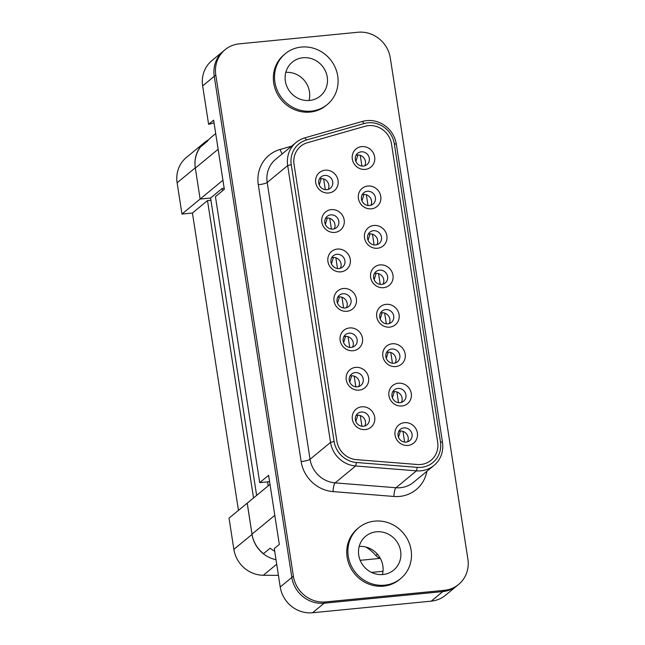 <?xml version="1.0" encoding="UTF-8"?>
<svg xmlns="http://www.w3.org/2000/svg" width="645" height="645" viewBox="0 0 645 645"><rect width="100%" height="100%" fill="white"/><g stroke="black" fill="none" stroke-linecap="round" stroke-linejoin="round"><path stroke-width="0.97" d="M269.594 481.678L259.717 482.637L268.61 475.309L279.309 544.428L274.278 548.572L280.228 587.006A29.307 27.541 50.5 0 0 312.559 612.75L431.223 601.148L442.817 591.586L324.161 603.188A29.307 27.541 -129.5 0 1 291.83 577.444L214.253 76.328A29.307 27.541 -129.5 0 1 223.533 50.987A29.307 27.541 50.5 0 0 214.253 76.328L291.83 577.444A29.307 27.541 50.5 0 0 324.161 603.188L442.817 591.586A29.307 27.541 50.5 0 0 457.055 585.725A29.307 27.541 -129.5 0 1 442.817 591.586L444.365 590.312A29.307 27.541 50.5 0 0 458.603 584.451A29.307 27.541 50.5 0 0 467.883 559.11L390.306 57.994A29.307 27.541 50.5 0 0 357.975 32.25L239.311 43.852A29.307 27.541 50.5 0 0 225.073 49.713A29.307 27.541 50.5 0 0 215.801 75.054L293.378 576.17A29.307 27.541 50.5 0 0 325.701 601.914L444.365 590.312M259.717 482.637L215.438 196.636L224.331 189.299L213.632 120.188L208.609 124.332L214.051 122.881M431.223 601.148A29.307 27.541 50.5 0 0 445.461 595.287L458.603 584.451M225.073 49.713L211.931 60.549A29.307 27.541 50.5 0 0 202.659 85.89L208.609 124.332M407.471 441.857A7.329 6.885 50.5 0 0 402.98 431.392A7.329 6.885 50.5 0 0 398.787 431.328M395.054 435.133A11.723 11.013 -129.5 0 1 410.276 423.636A11.723 11.013 -129.5 0 1 413.332 443.357A11.723 11.013 -129.5 0 1 395.054 435.133M382.84 356.266A11.723 11.013 -129.5 0 1 398.07 344.761A11.723 11.013 -129.5 0 1 401.125 364.49A11.723 11.013 -129.5 0 1 382.84 356.266M370.633 277.398A11.723 11.013 -129.5 0 1 385.863 265.893A11.723 11.013 -129.5 0 1 388.911 285.622A11.723 11.013 -129.5 0 1 370.633 277.398M358.427 198.531A11.723 11.013 -129.5 0 1 373.649 187.026A11.723 11.013 -129.5 0 1 376.704 206.755A11.723 11.013 -129.5 0 1 358.427 198.531M352.355 419.29A11.723 11.013 -129.5 0 1 367.577 407.793A11.723 11.013 -129.5 0 1 370.633 427.522A11.723 11.013 -129.5 0 1 352.355 419.29M340.141 340.423A11.723 11.013 -129.5 0 1 355.371 328.926A11.723 11.013 -129.5 0 1 358.427 348.647A11.723 11.013 -129.5 0 1 340.141 340.423M327.934 261.556A11.723 11.013 -129.5 0 1 343.156 250.05A11.723 11.013 -129.5 0 1 346.212 269.779A11.723 11.013 -129.5 0 1 327.934 261.556M315.728 182.688A11.723 11.013 -129.5 0 1 330.95 171.183A11.723 11.013 -129.5 0 1 334.005 190.912A11.723 11.013 -129.5 0 1 315.728 182.688M356.5 459.651A20.954 19.689 -129.5 0 1 336.9 441.212L294.047 164.394A20.954 19.689 -129.5 0 1 300.675 146.278A20.954 19.689 -129.5 0 1 307.439 142.73L364.981 126.299A20.954 19.689 -129.5 0 1 391.515 144.061L437.665 442.164A20.954 19.689 -129.5 0 1 431.029 460.288A20.954 19.689 -129.5 0 1 417.339 464.505L356.5 459.651A20.954 19.689 -129.5 0 1 336.9 441.212L294.047 164.394A20.954 19.689 -129.5 0 1 300.675 146.278A20.954 19.689 -129.5 0 1 307.439 142.73L364.981 126.299A20.954 19.689 -129.5 0 1 391.515 144.061L437.665 442.164A20.954 19.689 -129.5 0 1 431.029 460.288A20.954 19.689 -129.5 0 1 417.339 464.505L356.5 459.651M321.831 222.122A11.723 11.013 -129.5 0 1 337.053 210.617A11.723 11.013 -129.5 0 1 340.108 230.346A11.723 11.013 -129.5 0 1 321.831 222.122M334.037 300.989A11.723 11.013 -129.5 0 1 349.267 289.492A11.723 11.013 -129.5 0 1 352.315 309.213A11.723 11.013 -129.5 0 1 334.037 300.989M346.252 379.857A11.723 11.013 -129.5 0 1 361.474 368.36A11.723 11.013 -129.5 0 1 364.53 388.08A11.723 11.013 -129.5 0 1 346.252 379.857M352.323 159.089A11.723 11.013 -129.5 0 1 367.545 147.592A11.723 11.013 -129.5 0 1 370.601 167.321A11.723 11.013 -129.5 0 1 352.323 159.089M364.53 237.965A11.723 11.013 -129.5 0 1 379.752 226.459A11.723 11.013 -129.5 0 1 382.808 246.188A11.723 11.013 -129.5 0 1 364.53 237.965M376.736 316.832A11.723 11.013 -129.5 0 1 391.967 305.327A11.723 11.013 -129.5 0 1 395.022 325.056A11.723 11.013 -129.5 0 1 376.736 316.832M388.951 395.699A11.723 11.013 -129.5 0 1 404.173 384.194A11.723 11.013 -129.5 0 1 407.229 403.923A11.723 11.013 -129.5 0 1 388.951 395.699M401.367 402.424A7.329 6.885 50.5 0 0 396.877 391.95A7.329 6.885 50.5 0 0 392.684 391.894M395.264 362.99A7.329 6.885 50.5 0 0 390.773 352.517A7.329 6.885 50.5 0 0 386.581 352.46M389.153 323.556A7.329 6.885 50.5 0 0 384.662 313.083A7.329 6.885 50.5 0 0 380.477 313.027M383.049 284.123A7.329 6.885 50.5 0 0 378.559 273.649A7.329 6.885 50.5 0 0 374.366 273.585M376.946 244.681A7.329 6.885 50.5 0 0 372.455 234.216A7.329 6.885 50.5 0 0 368.263 234.151M370.843 205.247A7.329 6.885 50.5 0 0 366.352 194.782A7.329 6.885 50.5 0 0 362.159 194.717M364.739 165.813A7.329 6.885 50.5 0 0 360.249 155.348A7.329 6.885 50.5 0 0 356.056 155.284M361.934 426.256L360.281 415.549A7.329 6.885 50.5 0 0 356.088 415.485M355.83 386.823L354.178 376.116A7.329 6.885 50.5 0 0 349.985 376.051M349.727 347.389L348.066 336.682A7.329 6.885 50.5 0 0 343.882 336.617M343.624 307.955L341.963 297.24A7.329 6.885 50.5 0 0 337.77 297.184M337.52 268.522L335.86 257.806A7.329 6.885 50.5 0 0 331.667 257.75M331.409 229.08L329.756 218.373A7.329 6.885 50.5 0 0 325.564 218.316M325.306 189.646L323.653 178.939A7.329 6.885 50.5 0 0 319.46 178.883M328.144 189.412A7.329 6.885 50.5 0 0 323.653 178.939M318.751 183.236A7.329 6.885 -129.5 0 1 321.073 176.899A7.329 6.885 -129.5 0 1 331.046 178.173A7.329 6.885 -129.5 0 1 330.393 188.203A7.329 6.885 -129.5 0 1 323.33 189.114A7.329 6.885 -129.5 0 1 318.751 183.236M334.247 228.846A7.329 6.885 50.5 0 0 329.756 218.373M324.854 222.67A7.329 6.885 -129.5 0 1 327.176 216.333A7.329 6.885 -129.5 0 1 337.15 217.607A7.329 6.885 -129.5 0 1 336.497 227.637A7.329 6.885 -129.5 0 1 329.434 228.548A7.329 6.885 -129.5 0 1 324.854 222.67M340.35 268.28A7.329 6.885 50.5 0 0 335.86 257.806M330.966 262.104A7.329 6.885 -129.5 0 1 333.28 255.767A7.329 6.885 -129.5 0 1 343.253 257.041A7.329 6.885 -129.5 0 1 342.6 267.07A7.329 6.885 -129.5 0 1 335.537 267.981A7.329 6.885 -129.5 0 1 330.966 262.104M346.454 307.713A7.329 6.885 50.5 0 0 341.963 297.24M337.069 301.538A7.329 6.885 -129.5 0 1 339.391 295.2A7.329 6.885 -129.5 0 1 349.356 296.474A7.329 6.885 -129.5 0 1 348.711 306.504A7.329 6.885 -129.5 0 1 341.64 307.415A7.329 6.885 -129.5 0 1 337.069 301.538M352.557 347.147A7.329 6.885 50.5 0 0 348.066 336.682M343.172 340.971A7.329 6.885 -129.5 0 1 345.494 334.634A7.329 6.885 -129.5 0 1 355.468 335.908A7.329 6.885 -129.5 0 1 354.815 345.938A7.329 6.885 -129.5 0 1 347.752 346.849A7.329 6.885 -129.5 0 1 343.172 340.971M358.668 386.581A7.329 6.885 50.5 0 0 354.178 376.116M349.276 380.405A7.329 6.885 -129.5 0 1 351.598 374.068A7.329 6.885 -129.5 0 1 361.571 375.342A7.329 6.885 -129.5 0 1 360.918 385.371A7.329 6.885 -129.5 0 1 353.855 386.291A7.329 6.885 -129.5 0 1 349.276 380.405M364.772 426.014A7.329 6.885 50.5 0 0 360.281 415.549M355.379 419.839A7.329 6.885 -129.5 0 1 357.701 413.501A7.329 6.885 -129.5 0 1 367.674 414.775A7.329 6.885 -129.5 0 1 367.021 424.813A7.329 6.885 -129.5 0 1 359.958 425.724A7.329 6.885 -129.5 0 1 355.379 419.839M360.249 155.348L361.901 166.055M355.347 159.638A7.329 6.885 -129.5 0 1 357.669 153.3A7.329 6.885 -129.5 0 1 367.642 154.574A7.329 6.885 -129.5 0 1 366.989 164.612A7.329 6.885 -129.5 0 1 359.926 165.523A7.329 6.885 -129.5 0 1 355.347 159.638M366.352 194.782L368.005 205.489M361.45 199.071A7.329 6.885 -129.5 0 1 363.772 192.742A7.329 6.885 -129.5 0 1 373.745 194.008A7.329 6.885 -129.5 0 1 373.092 204.046A7.329 6.885 -129.5 0 1 366.029 204.957A7.329 6.885 -129.5 0 1 361.45 199.071M372.455 234.216L374.116 244.923M367.561 238.505A7.329 6.885 -129.5 0 1 369.875 232.176A7.329 6.885 -129.5 0 1 379.849 233.45A7.329 6.885 -129.5 0 1 379.195 243.479A7.329 6.885 -129.5 0 1 372.133 244.391A7.329 6.885 -129.5 0 1 367.561 238.505M378.559 273.649L380.219 284.356M373.665 277.947A7.329 6.885 -129.5 0 1 375.979 271.61A7.329 6.885 -129.5 0 1 385.952 272.883A7.329 6.885 -129.5 0 1 385.307 282.913A7.329 6.885 -129.5 0 1 378.236 283.824A7.329 6.885 -129.5 0 1 373.665 277.947M384.662 313.083L386.323 323.79M379.768 317.38A7.329 6.885 -129.5 0 1 382.09 311.043A7.329 6.885 -129.5 0 1 392.063 312.317A7.329 6.885 -129.5 0 1 391.41 322.347A7.329 6.885 -129.5 0 1 384.347 323.258A7.329 6.885 -129.5 0 1 379.768 317.38M390.773 352.517L392.426 363.224M385.871 356.814A7.329 6.885 -129.5 0 1 388.193 350.477A7.329 6.885 -129.5 0 1 398.167 351.751A7.329 6.885 -129.5 0 1 397.514 361.781A7.329 6.885 -129.5 0 1 390.451 362.692A7.329 6.885 -129.5 0 1 385.871 356.814M396.877 391.95L398.529 402.665M391.975 396.248A7.329 6.885 -129.5 0 1 394.297 389.911A7.329 6.885 -129.5 0 1 404.27 391.184A7.329 6.885 -129.5 0 1 403.617 401.214A7.329 6.885 -129.5 0 1 396.554 402.125A7.329 6.885 -129.5 0 1 391.975 396.248M402.98 431.392L404.633 442.099M398.078 435.681A7.329 6.885 -129.5 0 1 400.4 429.344A7.329 6.885 -129.5 0 1 410.373 430.618A7.329 6.885 -129.5 0 1 409.72 440.648A7.329 6.885 -129.5 0 1 402.657 441.559A7.329 6.885 -129.5 0 1 398.078 435.681M337.52 303.182L339.472 296.894M382.146 312.736L380.203 318.977M400.408 431.045L398.489 437.221M355.822 421.467L357.773 415.203M252.002 534.149L247.204 503.181L270.013 484.371L274.802 515.339L252.002 534.149A29.307 27.541 50.5 0 0 263.523 553.66L270.094 548.242A29.307 27.541 50.5 0 0 274.689 551.217M256.629 495.408L210.593 198.015L200.119 199.039L195.33 168.071A29.307 27.541 50.5 0 1 200.555 146.923L207.126 141.505A29.307 27.541 50.5 0 1 211.173 137.312L215.704 133.579M377.446 554.208L375.842 555.538A7.329 6.885 50.5 0 0 380.179 558.078M375.842 555.538A39.563 37.176 50.5 0 0 365.884 547.033M267.611 481.871L268.223 485.846M224.17 188.267L222.186 188.461L222.549 190.775M222.186 188.461L210.593 198.015M200.119 199.039L222.928 180.237L218.131 149.269L195.33 168.071M388.234 352.17L386.299 358.394M276.004 559.699A29.307 27.541 -129.5 0 1 252.042 534.407L247.237 503.148M380.324 558.352L360.176 560.32M278.43 575.364L263.321 575.259A29.307 27.541 -129.5 0 1 233.869 549.387L229.031 518.129L247.204 503.156M238.457 510.364L192.428 213.019L181.955 214.043L177.117 182.793A29.307 27.541 -129.5 0 1 186.397 157.453L204.57 142.472A29.307 27.541 -129.5 0 1 208.625 139.731M383.001 571.293L371.52 572.413M210.593 198.039L200.127 199.063L195.29 167.813A29.307 27.541 -129.5 0 1 204.57 142.472M253.541 497.956L207.505 200.595L192.428 213.019M200.127 199.063L181.955 214.043M207.505 200.595L210.939 200.256M394.321 391.612L392.394 397.804M349.727 382.05L351.686 375.761M285.808 72.353A21.978 20.656 -129.5 0 1 309.019 100.499M281.583 97.766A32.968 30.984 -129.5 0 1 301.344 47.061A32.968 30.984 -129.5 0 1 335.989 92.445A32.968 30.984 -129.5 0 1 281.583 97.766M289.823 91.542A21.978 20.656 -129.5 0 1 292.322 62.138A21.978 20.656 -129.5 0 1 322.242 65.951A21.978 20.656 -129.5 0 1 320.283 96.049A21.978 20.656 -129.5 0 1 289.823 91.542M359.2 546.42A21.978 20.656 -129.5 0 1 382.404 574.566M354.968 571.833A32.968 30.984 -129.5 0 1 374.737 521.128A32.968 30.984 -129.5 0 1 409.373 566.52A32.968 30.984 -129.5 0 1 354.968 571.833M363.208 565.609A21.978 20.656 -129.5 0 1 365.715 536.205A21.978 20.656 -129.5 0 1 395.627 540.018A21.978 20.656 -129.5 0 1 393.676 570.115A21.978 20.656 -129.5 0 1 363.208 565.609M284.759 54.14A32.968 30.984 50.5 0 0 273.73 83.116A32.968 30.984 50.5 0 0 294.692 109.739A32.968 30.984 50.5 0 0 326.692 104.998M358.144 528.207A32.968 30.984 50.5 0 0 347.123 557.183A32.968 30.984 50.5 0 0 368.085 583.806A32.968 30.984 50.5 0 0 400.077 579.065M334.11 441.486L330.538 442.397L310.052 459.288A26.816 25.195 50.5 0 0 335.134 482.879L355.621 465.988A26.816 25.195 -129.5 0 1 330.538 442.397L287.686 165.58A26.816 25.195 -129.5 0 1 296.176 142.392A26.816 25.195 -129.5 0 1 304.827 137.861L362.369 121.429A26.816 25.195 -129.5 0 1 396.328 144.149L442.478 442.26A26.816 25.195 -129.5 0 1 433.988 465.448A26.816 25.195 -129.5 0 1 416.468 470.85L355.621 465.988L356.451 462.505A23.881 22.446 -129.5 0 1 334.11 441.486L291.25 164.669A23.881 22.446 -129.5 0 1 306.52 139.973L304.827 137.861M356.451 462.505L417.291 467.359A23.881 22.446 -129.5 0 0 440.454 441.898L394.305 143.787L396.328 144.149M306.52 139.973L364.062 123.55A23.881 22.446 -129.5 0 1 394.305 143.787M343.632 342.64L345.591 336.327M376.164 273.303L374.164 279.712M331.441 263.813L333.417 257.46M370.069 233.861L368.069 240.303M325.346 224.395L327.321 218.026M363.982 194.427L361.974 200.885M319.251 184.986L321.234 178.592M357.894 154.994L355.879 161.476M280.228 587.006L293.378 576.17M202.659 85.89L215.801 75.054M312.559 612.75L325.701 601.914M276.705 564.222L263.321 575.259M252.042 534.407L233.869 549.387M195.29 167.813L177.117 182.793M291.588 146.173L280.107 149.455A34.137 32.081 50.5 0 0 258.29 184.744L301.142 461.57A34.137 32.081 50.5 0 0 333.078 491.603L393.918 496.465A34.137 32.081 50.5 0 0 426.893 471.293M296.176 142.392L275.689 159.283A26.816 25.195 50.5 0 0 267.199 182.47L287.686 165.58L291.25 164.669M258.29 184.744A7.329 1.338 171.2 0 0 267.199 182.47L310.052 459.288A7.329 1.338 171.2 0 1 301.142 461.57M417.291 467.359L416.468 470.85L395.982 487.741A26.816 25.195 50.5 0 0 413.501 482.339L433.988 465.448M333.078 491.603A7.329 1.854 -85.4 0 1 335.134 482.879L395.982 487.741A7.329 1.854 -85.4 0 0 393.918 496.465M280.107 149.455A7.329 2.314 -105.9 0 0 282.292 153.841M442.478 442.26L440.454 441.898M364.062 123.55L362.369 121.429"/></g></svg>
